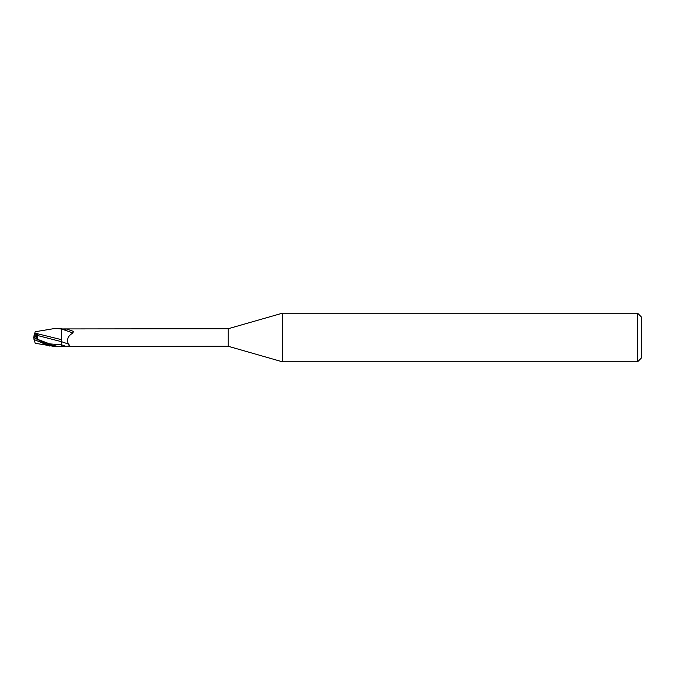 <?xml version="1.0" encoding="UTF-8"?>
<svg xmlns="http://www.w3.org/2000/svg" width="675" height="675" viewBox="0 0 675 675"><rect width="100%" height="100%" fill="white"/><g stroke="black" fill="none" stroke-linecap="round" stroke-linejoin="round"><path stroke-width="1.01" d="M34.965 338.108L34.965 334.986M34.965 334.994L37.125 335.002L35.792 338.529M282.386 361.8L228.15 346.25L228.15 328.75L282.386 313.2L637.605 313.2L641.25 316.845L641.25 358.155L637.605 361.8L282.386 361.8L282.386 313.2M637.605 361.8L637.605 313.2M61.585 342.031L61.695 346.452L55.384 346.613L35.227 343.271L33.995 339.491L49.731 346.047M61.695 329.181L61.695 328.548L55.384 328.387L61.695 329.062L61.695 332.522L61.695 329.062M228.15 346.25L61.695 346.452M61.695 328.927L228.15 328.75M61.695 329.712L66.622 329.012L73.305 331.349L72.959 333.003C67.972 335.804 66.445 339.491 68.361 344.064C70.259 345.558 69.339 346.283 65.585 346.241L61.695 344.866L61.695 332.522M61.695 346.807L61.602 342.613M62.387 329.29L72.959 333.003M66.622 329.012L73.305 331.349M61.695 341.727L68.361 344.064M61.695 339.711L34.788 333.079L35.227 331.729L55.384 328.387M34.965 336.597L37.125 335.002L34.163 334.986L33.75 337.508L34.965 336.892L33.775 337.5M58.691 346.613L45.731 343.685L33.75 337.551L33.75 336.876M33.995 339.491L33.75 337.492L37.699 339.491L37.699 334.572L34.163 334.986M34.273 334.657L34.813 332.986M37.581 335.517L61.594 341.719M35.8 338.529L37.699 334.572M37.547 339.331L49.604 343.862L61.695 344.891M33.75 337.534L35.851 338.555"/></g></svg>

